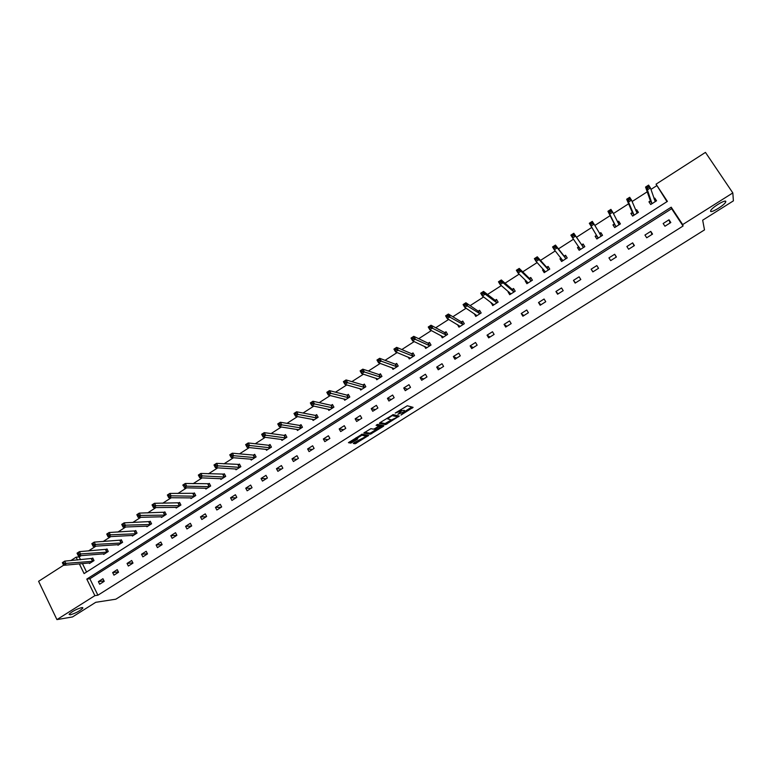 <?xml version="1.0" encoding="UTF-8"?>
<svg xmlns="http://www.w3.org/2000/svg" width="772" height="772" viewBox="0 0 772 772"><rect width="100%" height="100%" fill="white"/><g stroke="black" fill="none" stroke-linecap="round" stroke-linejoin="round"><path stroke-width="1.16" d="M81.736 607.583C76.187 609.233 71.96 611.482 69.075 614.319L70.252 614.821C75.82 613.151 80.027 610.903 82.865 608.085L81.736 607.583M725.815 201.54C726.008 199.002 712.112 207.292 710.742 210.534L710.578 211.142C710.539 213.574 724.232 205.391 725.661 202.129L725.815 201.54M400.967 415.066L413.117 407.346L407.288 405.763L395.216 413.068L401.865 410.675L397.889 414.323L404.933 411.457L400.967 415.066M361.412 434.404L361.885 435.254L366.324 436.257L353.962 442.81L353.354 443.475L355.216 443.736L368.707 435.398L362.145 434.192L348.433 442.674L350.797 443.109L357.108 439.432L357.725 438.757L356.596 438.583L357.108 439.432M361.885 435.254L356.596 438.583M666.998 201.656L656.046 184.18L705.454 152.393L732.821 192.923L733.4 200.855L702.674 220.194L704.498 229.892L115.829 599.197L95.747 602.305L72.5 616.944L56.925 619.607L38.6 581.306L63.603 565.22M732.821 192.923L682.68 224.584L671.206 207.185L86.792 579.096L94.879 595.646L56.925 619.607M683.056 226.022L671.64 208.71L89.851 578.739L97.909 595.202L683.056 226.022L682.68 224.584M97.909 595.202L94.879 595.646M385.633 424.619L399.259 416.05L393.218 414.622L380.017 422.641L379.37 423.336L385.633 424.619L385.045 423.587L391.269 419.958M382.748 425.468L383.269 426.385L370.377 434.211L363.882 433.092M378.27 424.88L378.849 425.951L374.854 428.614L373.503 429.164L370.888 428.682L363.824 432.976M378.811 425.835L376.118 425.304L377.518 424.417L383.906 425.7L383.269 426.385M103.39 553.804L103.689 554.421L108.263 551.488L106.98 548.911L105.957 549.567M132.06 535.401L132.398 536.058L137.03 533.095L135.727 530.499L134.685 531.165M161.126 516.738L161.493 517.443L166.192 514.442L164.861 511.846L163.809 512.511M190.588 497.815L190.983 498.577L195.75 495.537L194.39 492.932L193.328 493.607M220.445 478.621L220.879 479.451L225.714 476.363L224.334 473.757L223.253 474.442M250.707 459.137L251.199 460.064L256.092 456.928L254.683 454.312L253.592 455.017M281.375 439.374L281.934 440.407L286.894 437.222L285.466 434.597L284.357 435.312M312.467 419.312L313.104 420.47L318.141 417.247L316.674 414.612L315.555 415.336M343.974 398.931L344.708 400.243L349.822 396.982L348.326 394.338L347.188 395.071M375.906 378.212L376.775 379.737L381.957 376.427L380.432 373.773L379.274 374.517M408.243 357.118L409.295 358.932L414.554 355.574L413.001 352.92L411.823 353.673M440.957 335.588L442.288 337.837L447.615 334.421L446.042 331.757L444.846 332.52M474.278 313.673L475.755 316.423L481.168 312.959L479.557 310.296L478.35 311.068M508.584 291.7L508.092 292.019L509.723 294.701L515.213 291.189L513.573 288.506L512.347 289.297M543.411 269.399L542.523 269.968L544.192 272.651L549.76 269.09L548.091 266.408L546.837 267.199M578.73 246.779L577.466 247.59L579.164 250.273L584.819 246.664L583.111 243.971L581.847 244.782M614.222 224.054L612.939 224.874L614.676 227.566L620.408 223.89L618.671 221.197L619.057 221.989L617.59 222.018M617.542 221.921L618.671 221.197M650.246 200.981L648.943 201.81L650.709 204.512L656.538 200.788L654.762 198.086L655.052 198.944L654.145 198.935M654.019 198.558L654.762 198.086M656.557 185.811L650.95 189.41M647.216 191.813L632.104 201.531M628.601 203.779L613.402 213.554M610.131 215.649L594.845 225.472M591.806 227.431L576.52 237.255M573.499 239.204L558.455 248.873M555.251 250.929L540.516 260.396M537.138 262.567L522.721 271.84M519.17 274.118L505.052 283.189M501.346 285.572L487.528 294.46M483.648 296.95L470.129 305.644M466.085 308.24L452.855 316.742M448.657 319.444L435.717 327.762M431.365 330.561L418.704 338.696M414.197 341.591L401.816 349.552M397.155 352.543L385.054 360.321M380.239 363.419L368.408 371.023M363.448 374.208L351.887 381.638M346.792 384.919L335.492 392.176M330.242 395.553L319.212 402.646M313.828 406.111L303.049 413.03M297.529 416.581L287.001 423.345M281.346 426.984L271.078 433.584M265.278 437.309L255.262 443.755M249.327 447.567L239.552 453.849M233.491 457.738L223.967 463.866M217.772 467.842L208.479 473.815M202.167 477.878L193.106 483.697M186.67 487.836L177.84 493.511M171.278 497.728L162.68 503.257M156.002 507.551L147.635 512.926M140.832 517.298L132.688 522.538M125.768 526.986L117.836 532.082M110.811 536.598L103.101 541.558M95.95 546.151L88.462 550.967M81.205 555.628L79.178 556.93L80.549 559.729M82.421 563.55L86.561 572.023M632.162 212.561L630.869 213.381L632.625 216.083L638.405 212.387L636.649 209.685L636.987 210.515L635.81 210.515M637.112 213.207L631.515 200.102L628.495 202.042L626.661 199.234L632.336 212.445M635.713 210.283L636.649 209.685M596.409 235.46L595.135 236.271L596.852 238.963L602.546 235.315L600.828 232.623L601.263 233.385L599.497 233.443M599.554 233.443L600.828 232.623M561.022 258.118L559.932 258.823L561.611 261.505L567.227 257.916L565.538 255.233L564.284 256.034M525.935 280.593L525.24 281.037L526.89 283.71L532.419 280.178L530.769 277.495L529.524 278.287M491.368 302.73L492.681 305.596L498.123 302.113L496.502 299.44L495.286 300.221M457.449 324.626L458.964 327.164L464.329 323.729L462.737 321.065L461.54 321.837M424.552 346.416L425.729 348.423L431.027 345.036L429.464 342.382L428.277 343.135M392.022 367.713L392.977 369.373L398.198 366.034L396.663 363.39L395.496 364.133M359.887 388.615L360.688 390.024L365.832 386.743L364.326 384.089L363.178 384.832M328.168 409.17L328.853 410.395L333.919 407.143L332.452 404.509L331.313 405.242M296.873 429.386L297.461 430.467L302.46 427.273L301.012 424.639L299.903 425.353M265.983 449.294L266.514 450.269L271.445 447.113L270.026 444.489L268.917 445.193M235.518 468.913L235.991 469.791L240.854 466.684L239.455 464.068L238.365 464.763M205.458 488.251L205.883 489.052L210.679 485.984L209.309 483.378L208.237 484.063M175.804 507.31L176.19 508.044L180.918 505.013L179.577 502.418L178.515 503.093M146.545 526.099L146.892 526.784L151.563 523.792L150.241 521.206L149.199 521.872M117.682 544.636L117.991 545.264L122.603 542.32L121.31 539.734L120.278 540.4M89.185 562.913L89.484 563.512L94.02 560.597L92.756 558.021L91.743 558.677M70.812 560.588L76.09 557.191L77.461 559.999M79.178 556.93L76.09 557.191M79.342 563.84L84.1 573.586L667.394 201.395L656.046 184.18M89.851 578.739L86.792 579.096M671.64 208.71L671.206 207.185M98.372 581.625L102.937 578.72L104.22 581.326L99.646 584.221L98.372 581.625L104.017 580.92M112.664 572.563L117.257 569.639L118.55 572.245L113.947 575.159L112.664 572.563L118.386 571.917M127.052 563.435L131.684 560.501L132.987 563.106L128.345 566.04L127.052 563.435L132.861 562.856M141.537 554.248L146.197 551.295L147.51 553.9L142.849 556.863L141.537 554.248L147.423 553.736M156.118 545.003L160.817 542.021L162.139 544.646L157.44 547.618L156.118 545.003L162.101 544.559M170.805 535.691L175.534 532.699L176.875 535.314L172.137 538.316L170.805 535.691L176.856 535.324M185.589 526.321L190.346 523.3L191.697 525.925L186.94 528.936L185.589 526.321L191.504 526.05M200.469 516.883L205.265 513.843L206.635 516.468L201.839 519.508L200.469 516.883L206.259 516.709M215.465 507.378L220.29 504.319L221.67 506.943L216.835 510.002L215.465 507.378L221.11 507.3M230.558 497.805L235.412 494.727L236.801 497.361L231.938 500.439L230.558 497.805L236.058 497.834M245.747 488.174L250.639 485.067L252.048 487.711L247.146 490.809L245.747 488.174L251.112 488.3M261.052 478.466L265.983 475.349L267.401 477.984L262.47 481.11L261.052 478.466L266.272 478.698M276.463 468.7L281.423 465.555L282.851 468.199L277.891 471.345L276.463 468.7L281.539 469.038M291.98 458.857L296.979 455.692L298.417 458.346L293.418 461.511L291.98 458.857L296.911 459.301M307.603 448.957L312.641 445.762L314.098 448.416L309.061 451.601L307.603 448.957L312.38 449.497M323.343 438.978L328.409 435.765L329.885 438.419L324.809 441.632L323.343 438.978L327.965 439.635M339.188 428.923L344.293 425.69L345.779 428.354L340.674 431.587L339.188 428.923L343.665 429.695M355.149 418.81L360.292 415.548L361.788 418.212L356.645 421.473L355.149 418.81L359.462 419.688M371.226 408.62L376.398 405.329L377.913 408.002L372.731 411.283L371.226 408.62L375.385 409.604M387.409 398.352L392.63 395.042L394.154 397.715L388.943 401.025L387.409 398.352L391.414 399.452M403.717 388.007L408.967 384.678L410.521 387.361L405.261 390.69L403.717 388.007L407.548 389.233M420.142 377.595L425.43 374.246L426.993 376.919L421.695 380.278L420.142 377.595L423.809 378.936M436.682 367.105L442.009 363.728L443.591 366.41L438.255 369.788L436.682 367.105L440.185 368.572M453.347 356.548L458.713 353.142L460.305 355.824L454.93 359.231L453.347 356.548L456.677 358.131M470.129 345.904L475.533 342.478L477.144 345.161L471.731 348.597L470.129 345.904L473.284 347.612M487.035 335.183L492.478 331.728L494.109 334.421L488.657 337.875L487.035 335.183L490.017 337.017M504.068 324.385L509.549 320.911L511.189 323.603L505.699 327.077L504.068 324.385L506.866 326.344M521.225 313.509L526.745 310.006L528.405 312.708L522.876 316.211L521.225 313.509L523.841 315.594M538.509 302.547L544.077 299.015L545.746 301.727L540.168 305.249L538.509 302.547L540.94 304.766M555.917 291.507L561.524 287.956L563.213 290.658L557.596 294.219L555.917 291.507L558.166 293.862M573.461 280.39L579.106 276.801L580.814 279.512L575.159 283.102L573.461 280.39L575.516 282.87M591.13 269.187L596.824 265.578L598.541 268.289L592.848 271.898L591.13 269.187L592.992 271.802M608.934 257.896L614.666 254.258L616.413 256.98L610.671 260.608L608.934 257.896M626.874 246.519L632.654 242.852L634.41 245.573L628.62 249.24L626.874 246.519M644.948 235.055L650.767 231.368L652.543 234.09L646.714 237.786L644.948 235.055M663.158 223.513L669.025 219.788L670.82 222.519L664.943 226.235L663.158 223.513M669.025 219.788L670.019 223.021M650.767 231.368L651.973 234.456M632.654 242.852L634.053 245.805M614.666 254.258L616.268 257.057M577.466 247.59L579.203 250.253M559.932 258.823L561.698 261.447M542.523 269.968L544.328 272.564M525.24 281.037L527.083 283.594M508.092 292.019L509.964 294.547M491.06 302.923L492.97 305.413M474.153 313.75L476.092 316.202M404.489 410.685L404.933 411.457M402 410.752L404.335 410.414M401.43 409.903L401.865 410.675M404.895 411.389L411.872 407.008M380.133 422.564L385.045 423.587M397.165 416.243L397.966 415.751M397.049 417.334L397.512 416.841L392.186 415.597L387.544 418.8L391.365 419.987L397.049 417.334M396.953 415.867L397.512 416.841M392.601 414.786L396.914 415.809M387.177 418.144L387.544 418.8M382.565 425.43L381.358 426.192M375.906 429.618L371.12 432.629L371.708 433.661M364.693 432.291L369.788 433.179L371.12 432.629M378.222 424.783L377.045 424.552M376.186 429.666L381.455 426.356L378.656 426.617L374.671 429.28L376.186 429.666M381.001 425.565L381.455 426.356M378.521 425.324L380.866 425.314M365.754 435.186L366.189 435.968M361.73 434.279L365.61 434.925M349.359 441.951L351.569 441.507L356.423 438.448M354.213 442.645L360.659 439.21M366.092 435.784L367.269 435.051M656.345 200.913L655.052 198.944M655.235 201.617L650.449 187.924L647.409 189.883L645.556 187.065L650.342 200.72L649.368 202.457M646.868 186.882L645.556 187.065L648.596 185.106L650.449 187.924L648.094 186.091L646.868 186.882L647.611 188.011L648.827 187.22M647.611 188.011L647.409 189.883L652.012 203.683M648.094 186.091L648.596 185.106M638.261 212.474L636.987 210.515M628.669 200.199L629.884 199.417L629.151 198.288L627.935 199.07L628.669 200.199L628.495 202.042L634.005 215.002L632.21 212.474L631.313 214.056M627.935 199.07L626.661 199.234L629.682 197.285L631.515 200.102L629.884 199.417M629.151 198.288L629.682 197.285M620.321 223.948L619.057 221.989M619.125 224.72L612.727 212.184L609.726 214.114L607.921 211.296L614.29 223.803L613.383 225.569M609.156 211.161L607.921 211.296L610.913 209.376L612.727 212.184L610.353 210.389L609.156 211.161L609.88 212.29L611.077 211.518M609.88 212.29L609.726 214.114L615.95 226.746M610.353 210.389L610.913 209.376M602.517 235.344L601.263 233.385M601.272 236.135L594.083 224.169L591.111 226.09L589.316 223.282L596.476 235.219L595.598 236.994M591.236 224.285L592.423 223.523L591.709 222.394L590.522 223.166L591.111 226.09L598.126 238.152M590.522 223.166L589.316 223.282L592.288 221.361L594.083 224.169L592.423 223.523M591.709 222.394L592.288 221.361M578.749 246.741L577.967 248.304M572.737 236.193L573.914 235.431L573.21 234.312L572.023 235.064L572.641 237.969L570.865 235.161L573.808 233.269L575.584 236.068L572.641 237.969L580.428 249.472M583.574 244.695L581.606 244.743L573.808 233.269L573.21 234.312M583.555 247.465L575.584 236.068L573.914 235.431M570.865 235.161L572.023 235.064M561.09 258.205L560.482 259.498M554.383 248.005L555.551 247.252L554.846 246.123L553.678 246.886L554.306 249.752L552.549 246.953L555.473 245.071L557.239 247.87L554.306 249.752L562.865 260.704M565.972 255.928L564.033 255.995L555.473 245.071L554.846 246.123M565.972 258.716L557.239 247.87L555.551 247.252M552.549 246.953L553.678 246.886M543.584 269.582L543.112 270.615M536.164 259.72L537.331 258.977L536.636 257.858L535.469 258.601L536.115 261.457L534.378 258.659L537.283 256.786L539.03 259.585L536.115 261.457L545.437 271.85M548.506 267.073L546.586 267.17L537.283 256.786L536.636 257.858M548.516 269.882L539.03 259.585L537.331 258.977M534.378 258.659L535.469 258.601M526.214 280.863L525.886 281.645M518.099 271.348L519.247 270.605L518.562 269.496L517.404 270.239L518.07 273.056L516.352 270.268L519.228 268.415L520.955 271.204L518.07 273.056L528.125 282.919M531.165 278.142L529.264 278.267L519.228 268.415L518.562 269.496M531.184 280.969L520.955 271.204L519.247 270.605M516.352 270.268L517.404 270.239M508.989 292.048L508.777 292.598M500.159 282.89L501.308 282.156L500.623 281.037L499.474 281.78L500.159 284.578L498.461 281.79L501.317 279.947L503.026 282.735L500.159 284.578L510.948 293.91M513.949 289.133L512.068 289.278L501.317 279.947L500.623 281.037M513.978 291.97L503.026 282.735L501.308 282.156M498.461 281.79L499.474 281.78M482.365 294.344L483.504 293.611L482.828 292.501L481.689 293.235L482.394 296.004L480.705 293.225L483.542 291.401L485.231 294.18L482.394 296.004L493.897 304.824M496.869 300.038L495.006 300.212L483.542 291.401L482.828 292.501M496.907 302.894L485.231 294.18L483.504 293.611M480.705 293.225L481.689 293.235M464.705 305.712L465.834 304.988L465.159 303.869L464.03 304.593L464.754 307.352L463.084 304.573L465.902 302.759L467.571 305.538L464.754 307.352L476.971 315.651M479.904 310.865L478.061 311.058L465.902 302.759L465.159 303.869M479.952 313.741L465.834 304.988M463.084 304.573L464.03 304.593M459.35 326.923L458.269 325.108M447.171 316.993L448.291 316.269L447.635 315.159L446.515 315.873L447.249 318.614L445.598 315.835L448.387 314.03L450.047 316.81L447.249 318.614L460.16 326.402M463.075 321.625L461.241 321.837L448.387 314.03L447.635 315.159M463.132 324.501L448.291 316.269M445.598 315.835L446.515 315.873M442.713 337.557L441.825 336.042M429.782 328.187L430.892 327.473L430.236 326.353L429.126 327.077L429.879 329.779L428.238 327.01L431.017 325.224L432.648 327.994L429.879 329.779L443.475 337.075M446.361 332.298L444.547 332.529L431.017 325.224L430.236 326.353M446.428 335.183L430.892 327.473M428.238 327.01L429.126 327.077M426.212 348.114L425.459 346.831M412.518 339.294L413.618 338.58L412.972 337.47L411.872 338.184L412.634 340.867L411.013 338.097L413.773 336.331L415.394 339.101L412.634 340.867L426.916 347.661M429.772 342.903L427.968 343.144L413.773 336.331L412.972 337.47M429.84 345.798L413.618 338.58M411.013 338.097L411.872 338.184M409.816 358.604L409.179 357.513M395.38 350.314L396.48 349.61L395.833 348.51L394.743 349.214L395.525 351.878L393.923 349.108L396.654 347.352L398.255 350.121L395.525 351.878L410.472 358.189M413.3 353.431L411.515 353.682L396.654 347.352L395.833 348.51M413.377 356.326L396.48 349.61M393.923 349.108L394.743 349.214M393.546 369.006L393.006 368.08M378.377 361.257L379.467 360.563L378.83 359.453L377.74 360.157L378.541 362.801L376.958 360.032L379.67 358.295L381.252 361.055L378.541 362.801L394.145 368.63M396.943 363.882L395.177 364.152L379.67 358.295L378.83 359.453M397.02 366.787L379.467 360.563M376.958 360.032L377.74 360.157M377.383 379.351L376.929 378.541M361.499 372.123L362.579 371.428L361.943 370.328L360.871 371.023L361.682 373.638L360.109 370.878L362.801 369.151L364.374 371.911L361.682 373.638L377.933 378.994M380.712 374.256L378.946 374.545L362.801 369.151L361.943 370.328M380.789 377.17L362.579 371.428M360.109 370.878L360.871 371.023M361.344 389.609L360.949 388.914M344.746 382.902L345.817 382.217L345.19 381.117L344.119 381.802L344.949 384.398L343.395 381.648L346.068 379.93L347.622 382.68L344.949 384.398L361.836 389.291M364.587 384.562L362.84 384.861L346.068 379.93L345.19 381.117M364.673 387.476L345.817 382.217M343.395 381.648L344.119 381.802M345.412 399.8L345.074 399.201M328.119 393.604L329.181 392.919L328.563 391.819L327.502 392.504L328.341 395.081L326.807 392.33L329.451 390.622L330.995 393.373L328.341 395.081L345.856 399.52M348.587 394.791L346.85 395.1L329.451 390.622L328.563 391.819M348.674 397.715L329.181 392.919M326.807 392.33L327.502 392.504M329.596 409.922L329.306 409.411M311.608 404.229L312.66 403.553L312.052 402.453L311 403.129L311.859 405.686L310.334 402.936L312.959 401.247L314.493 403.997L311.859 405.686L329.982 409.662M332.693 404.953L330.966 405.271L312.959 401.247L312.052 402.453M332.79 407.877L312.66 403.553M310.334 402.936L311 403.129M295.222 414.776L296.265 414.101L295.666 413.001L294.615 413.676L295.493 416.214L293.978 413.474L296.593 411.785L298.108 414.535L295.493 416.214L314.223 419.746M316.916 415.037L315.198 415.375L296.593 411.785L295.666 413.001M317.012 417.97L296.265 414.101M293.978 413.474L294.615 413.676M278.953 425.237L279.995 424.571L279.396 423.471L278.354 424.146L279.242 426.665L277.746 423.925L280.342 422.255L281.838 424.996L279.242 426.665L298.581 429.753M301.244 425.054L299.536 425.401L280.342 422.255L279.396 423.471M301.341 427.987L279.995 424.571M277.746 423.925L278.354 424.146M262.808 435.63L263.841 434.964L263.242 433.874L262.21 434.539L263.117 437.029L261.64 434.298L264.207 432.638L265.693 435.379L263.117 437.029L283.044 439.693M285.688 435.012L283.99 435.36L264.207 432.638L263.242 433.874M285.785 437.936L263.841 434.964M261.64 434.298L262.21 434.539M246.779 445.946L247.802 445.29L247.214 444.199L246.191 444.855L247.108 447.335L245.641 444.604L248.198 442.954L249.665 445.685L247.108 447.335L267.614 449.565M270.239 444.884L268.55 445.251L248.198 442.954L247.214 444.199M270.335 447.818L247.802 445.29M245.641 444.604L246.191 444.855M230.857 456.194L231.88 455.538L231.301 454.438L230.278 455.094L231.204 457.555L229.757 454.824L232.295 453.193L233.752 455.924L231.204 457.555L252.27 459.301M254.895 454.698L253.216 455.075L232.295 453.193L231.301 454.438M255.001 457.632L231.88 455.538M229.757 454.824L230.278 455.094M215.06 466.356L216.073 465.709L215.494 464.619L214.491 465.265L215.427 467.707L213.989 464.976L216.507 463.354L217.945 466.085L215.427 467.707L237.072 469.096M239.658 464.445L216.507 463.354L215.494 464.619M239.764 467.378L216.073 465.709M213.989 464.976L214.491 465.265M199.379 476.449L200.382 475.803L199.803 474.712L198.809 475.359L199.765 477.781L198.336 475.06L200.836 473.448L202.264 476.17L199.765 477.781L221.96 478.765M224.527 474.124L200.836 473.448L199.803 474.712M224.633 477.057L200.382 475.803M209.608 486.669L186.689 486.186L184.209 487.788L206.896 488.29M183.804 486.476L182.8 485.067L185.28 483.475L186.689 486.186L184.797 485.829L184.228 484.748L183.234 485.385L183.804 486.476L184.797 485.829M209.501 483.735L185.28 483.475L184.228 484.748M168.335 496.425L169.329 495.788L168.769 494.698L167.785 495.334L168.759 497.718L167.37 495.006L169.83 493.414L171.23 496.135L168.759 497.718L192.045 497.901M194.573 493.279L169.83 493.414L168.769 494.698M194.679 496.213L169.329 495.788M152.981 506.307L153.966 505.67L153.416 504.589L152.431 505.216L153.425 507.58L152.045 504.869L154.496 503.296L155.876 506.007L153.425 507.58L177.242 507.368M179.751 502.765L154.496 503.296L153.416 504.589M179.857 505.699L153.966 505.67M137.744 516.111L138.719 515.484L138.169 514.403L137.194 515.03L138.198 517.375L136.827 514.673L139.259 513.11L140.629 515.812L138.198 517.375L162.545 516.777M165.034 512.183L139.259 513.11L138.169 514.403M165.14 515.117L138.719 515.484M122.603 525.857L123.568 525.23L123.028 524.149L122.063 524.777L123.076 527.102L121.725 524.4L124.138 522.847L125.498 525.549L123.076 527.102L147.935 526.118M150.415 521.534L124.138 522.847L123.028 524.149M150.511 524.468L123.568 525.23M107.578 535.527L108.534 534.909L107.993 533.828L107.038 534.446L108.061 536.752L106.729 534.06L109.122 532.516L110.464 535.208L108.061 536.752L133.431 535.392M135.891 530.827L109.122 532.516L107.993 533.828M135.988 533.751L108.534 534.909M92.65 545.128L93.605 544.521L93.074 543.44L92.119 544.057L93.151 546.344L91.829 543.652L94.213 542.118L95.535 544.81L93.151 546.344L119.023 544.607M121.465 540.053L94.213 542.118L93.074 543.44M121.571 542.986L93.605 544.521M77.827 554.672L78.773 554.055L78.252 552.984L77.296 553.592L78.348 555.859L77.036 553.177L79.4 551.652L80.713 554.344L78.348 555.859L104.712 553.765M107.134 549.22L79.4 551.652L78.252 552.984M107.24 552.144L78.773 554.055M63.111 564.139L64.047 563.531L63.526 562.46L62.59 563.068L63.651 565.316L62.349 562.634L64.694 561.128L65.996 563.811L63.651 565.316L90.498 562.856M92.91 558.33L64.694 561.128L63.526 562.46M93.007 561.254L64.047 563.531M403.843 410.289L404.441 411.331M400.793 409.556L401.372 410.55M411.843 407.018L412.441 408.06M398.034 415.761L398.603 416.755M386.367 423.037L386.955 424.069M369.788 433.179L370.377 434.211M379.409 425.025L379.998 426.067M351.569 441.507L352.148 442.549M350.208 442.067L350.797 443.109M367.559 435.099L368.041 435.958M355.979 442.144L356.558 443.176M354.637 442.703L355.216 443.736M650.342 200.72L652.108 203.422M650.294 200.884L652.07 203.586M632.249 212.31L634.005 215.002M618.565 223.986L619.038 224.72M614.29 223.803L616.027 226.505M614.261 223.967L615.998 226.659M599.883 234.109L601.185 236.135M596.476 235.219L598.194 237.911M581.76 244.782L583.458 247.474M581.606 244.743L583.314 247.426M579.289 247.522L580.476 249.385M564.187 256.043L565.876 258.726M564.033 255.995L565.722 258.688M562.46 259.923L562.904 260.627M546.74 267.208L548.419 269.891M546.586 267.17L548.255 269.862M529.428 278.296L531.088 280.979M529.264 278.267L530.924 280.95M512.241 289.307L513.882 291.98M512.068 289.278L513.708 291.951M495.18 300.231L496.801 302.904M495.006 300.212L496.628 302.885M478.244 311.077L479.856 313.75M478.061 311.058L479.673 313.731M461.434 321.847L463.026 324.51M461.241 321.837L462.833 324.501M444.74 332.539L446.312 335.202M444.547 332.529L446.129 335.193M428.17 343.154L429.734 345.808M427.968 343.144L429.531 345.808M411.717 353.692L413.261 356.346M411.515 353.682L413.059 356.346M395.38 364.152L396.914 366.806M395.177 364.152L396.702 366.806M379.158 374.536L380.683 377.19M378.946 374.545L380.471 377.19M363.062 384.852L364.558 387.496M362.84 384.861L364.345 387.505M347.072 395.09L348.558 397.734M346.85 395.1L348.336 397.744M331.198 405.261L332.664 407.896M330.966 405.271L332.442 407.915M315.43 415.355L316.887 417.99M315.198 415.375L316.655 418.009M299.777 425.382L301.225 428.016M299.536 425.401L300.983 428.035M284.231 435.34L285.659 437.965M283.99 435.36L285.428 437.994M268.791 445.232L270.21 447.847M268.55 445.251L269.968 447.876M253.467 455.046L254.866 457.661M253.216 455.075L254.625 457.69M238.239 464.792L239.629 467.407M237.988 464.831L239.378 467.446M223.118 474.481L224.498 477.086M222.867 474.51L224.247 477.125M208.102 484.092L209.473 486.707M207.842 484.131L209.212 486.746M193.193 493.646L194.544 496.251M192.932 493.684L194.283 496.29M178.38 503.132L179.722 505.728M178.11 503.18L179.451 505.776M163.674 512.55L165.005 515.146M163.403 512.598L164.725 515.194M149.064 521.911L150.376 524.506M148.784 521.959L150.106 524.555M134.55 531.204L135.853 533.79M134.27 531.261L135.573 533.848M120.133 540.439L121.426 543.025M119.853 540.496L121.146 543.083M105.822 549.606L107.096 552.192M105.532 549.664L106.806 552.25M91.598 558.716L92.862 561.292M91.308 558.774L92.572 561.36M356.133 437.685L356.461 438.274M724.995 201.145L725.661 202.129M82.614 607.554L82.865 608.085M650.323 200.836L652.099 203.538M632.239 212.425L633.986 215.127M614.28 223.928L616.017 226.621M579.54 247.88L580.486 249.366M562.527 260L562.913 260.608"/></g></svg>
